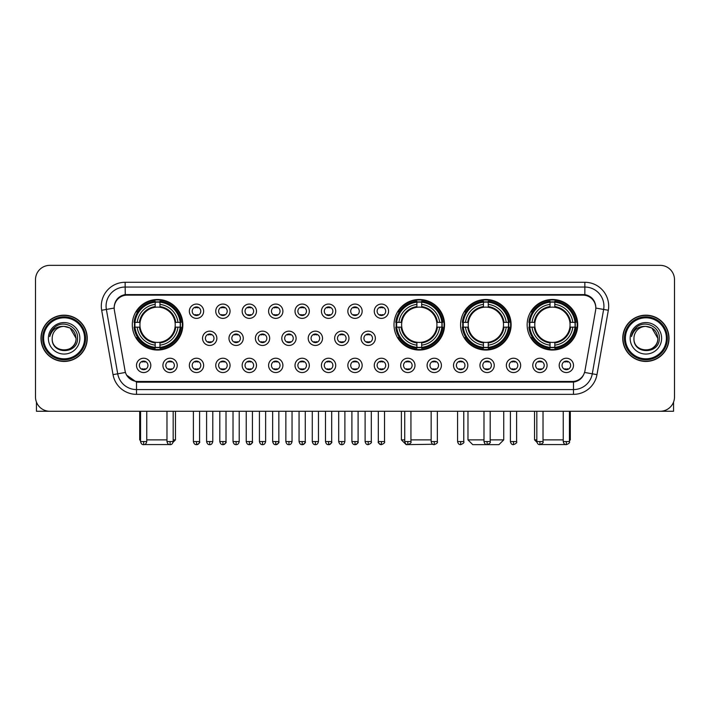 <?xml version="1.0" encoding="UTF-8"?>
<svg xmlns="http://www.w3.org/2000/svg" width="710" height="710" viewBox="0 0 710 710"><rect width="100%" height="100%" fill="white"/><g stroke="black" fill="none" stroke-linecap="round" stroke-linejoin="round"><path stroke-width="1.06" d="M394.006 324.763A25.276 25.276 0 0 0 419.282 350.039A25.276 25.276 0 0 0 444.558 324.763A25.276 25.276 0 0 0 419.282 299.496A25.276 25.276 0 0 0 394.006 324.763M460.577 324.763A25.276 25.276 0 0 0 485.853 350.039A25.276 25.276 0 0 0 511.129 324.763A25.276 25.276 0 0 0 485.853 299.496A25.276 25.276 0 0 0 460.577 324.763M527.148 324.763A25.276 25.276 0 0 0 552.424 350.039A25.276 25.276 0 0 0 577.7 324.763A25.276 25.276 0 0 0 552.424 299.496A25.276 25.276 0 0 0 527.148 324.763M132.3 324.763A25.276 25.276 0 0 0 157.576 350.039A25.276 25.276 0 0 0 182.852 324.763A25.276 25.276 0 0 0 157.576 299.496A25.276 25.276 0 0 0 132.3 324.763M177.225 365.393A7.153 7.153 0 0 1 170.072 372.546A7.153 7.153 0 0 1 162.918 365.393A7.153 7.153 0 0 1 170.072 358.239A7.153 7.153 0 0 1 177.225 365.393M165.776 365.393A4.295 4.295 0 0 0 170.072 369.688A4.295 4.295 0 0 0 174.367 365.393A4.295 4.295 0 0 0 170.072 361.106A4.295 4.295 0 0 0 165.776 365.393M203.646 365.393A7.153 7.153 0 0 1 196.493 372.546A7.153 7.153 0 0 1 189.339 365.393A7.153 7.153 0 0 1 196.493 358.239A7.153 7.153 0 0 1 203.646 365.393M192.197 365.393A4.295 4.295 0 0 0 196.493 369.688A4.295 4.295 0 0 0 200.779 365.393A4.295 4.295 0 0 0 196.493 361.106A4.295 4.295 0 0 0 192.197 365.393M230.058 365.393A7.153 7.153 0 0 1 222.904 372.546A7.153 7.153 0 0 1 215.751 365.393A7.153 7.153 0 0 1 222.904 358.239A7.153 7.153 0 0 1 230.058 365.393M218.618 365.393A4.295 4.295 0 0 0 222.904 369.688A4.295 4.295 0 0 0 227.2 365.393A4.295 4.295 0 0 0 222.904 361.106A4.295 4.295 0 0 0 218.618 365.393M256.479 365.393A7.153 7.153 0 0 1 249.325 372.546A7.153 7.153 0 0 1 242.172 365.393A7.153 7.153 0 0 1 249.325 358.239A7.153 7.153 0 0 1 256.479 365.393M245.039 365.393A4.295 4.295 0 0 0 249.325 369.688A4.295 4.295 0 0 0 253.621 365.393A4.295 4.295 0 0 0 249.325 361.106A4.295 4.295 0 0 0 245.039 365.393M282.899 365.393A7.153 7.153 0 0 1 275.746 372.546A7.153 7.153 0 0 1 268.593 365.393A7.153 7.153 0 0 1 275.746 358.239A7.153 7.153 0 0 1 282.899 365.393M271.451 365.393A4.295 4.295 0 0 0 275.746 369.688A4.295 4.295 0 0 0 280.033 365.393A4.295 4.295 0 0 0 275.746 361.106A4.295 4.295 0 0 0 271.451 365.393M309.32 365.393A7.153 7.153 0 0 1 302.167 372.546A7.153 7.153 0 0 1 295.014 365.393A7.153 7.153 0 0 1 302.167 358.239A7.153 7.153 0 0 1 309.32 365.393M297.872 365.393A4.295 4.295 0 0 0 302.167 369.688A4.295 4.295 0 0 0 306.454 365.393A4.295 4.295 0 0 0 302.167 361.106A4.295 4.295 0 0 0 297.872 365.393M335.732 365.393A7.153 7.153 0 0 1 328.579 372.546A7.153 7.153 0 0 1 321.426 365.393A7.153 7.153 0 0 1 328.579 358.239A7.153 7.153 0 0 1 335.732 365.393M324.292 365.393A4.295 4.295 0 0 0 328.579 369.688A4.295 4.295 0 0 0 332.875 365.393A4.295 4.295 0 0 0 328.579 361.106A4.295 4.295 0 0 0 324.292 365.393M362.153 365.393A7.153 7.153 0 0 1 355 372.546A7.153 7.153 0 0 1 347.847 365.393A7.153 7.153 0 0 1 355 358.239A7.153 7.153 0 0 1 362.153 365.393M350.704 365.393A4.295 4.295 0 0 0 355 369.688A4.295 4.295 0 0 0 359.295 365.393A4.295 4.295 0 0 0 355 361.106A4.295 4.295 0 0 0 350.704 365.393M388.574 365.393A7.153 7.153 0 0 1 381.421 372.546A7.153 7.153 0 0 1 374.268 365.393A7.153 7.153 0 0 1 381.421 358.239A7.153 7.153 0 0 1 388.574 365.393M377.125 365.393A4.295 4.295 0 0 0 381.421 369.688A4.295 4.295 0 0 0 385.707 365.393A4.295 4.295 0 0 0 381.421 361.106A4.295 4.295 0 0 0 377.125 365.393M414.986 365.393A7.153 7.153 0 0 1 407.833 372.546A7.153 7.153 0 0 1 400.68 365.393A7.153 7.153 0 0 1 407.833 358.239A7.153 7.153 0 0 1 414.986 365.393M403.546 365.393A4.295 4.295 0 0 0 407.833 369.688A4.295 4.295 0 0 0 412.128 365.393A4.295 4.295 0 0 0 407.833 361.106A4.295 4.295 0 0 0 403.546 365.393M441.407 365.393A7.153 7.153 0 0 1 434.254 372.546A7.153 7.153 0 0 1 427.101 365.393A7.153 7.153 0 0 1 434.254 358.239A7.153 7.153 0 0 1 441.407 365.393M429.967 365.393A4.295 4.295 0 0 0 434.254 369.688A4.295 4.295 0 0 0 438.549 365.393A4.295 4.295 0 0 0 434.254 361.106A4.295 4.295 0 0 0 429.967 365.393M467.828 365.393A7.153 7.153 0 0 1 460.675 372.546A7.153 7.153 0 0 1 453.521 365.393A7.153 7.153 0 0 1 460.675 358.239A7.153 7.153 0 0 1 467.828 365.393M456.379 365.393A4.295 4.295 0 0 0 460.675 369.688A4.295 4.295 0 0 0 464.961 365.393A4.295 4.295 0 0 0 460.675 361.106A4.295 4.295 0 0 0 456.379 365.393M494.249 365.393A7.153 7.153 0 0 1 487.096 372.546A7.153 7.153 0 0 1 479.942 365.393A7.153 7.153 0 0 1 487.096 358.239A7.153 7.153 0 0 1 494.249 365.393M482.8 365.393A4.295 4.295 0 0 0 487.096 369.688A4.295 4.295 0 0 0 491.382 365.393A4.295 4.295 0 0 0 487.096 361.106A4.295 4.295 0 0 0 482.8 365.393M520.661 365.393A7.153 7.153 0 0 1 513.508 372.546A7.153 7.153 0 0 1 506.354 365.393A7.153 7.153 0 0 1 513.508 358.239A7.153 7.153 0 0 1 520.661 365.393M509.221 365.393A4.295 4.295 0 0 0 513.508 369.688A4.295 4.295 0 0 0 517.803 365.393A4.295 4.295 0 0 0 513.508 361.106A4.295 4.295 0 0 0 509.221 365.393M547.082 365.393A7.153 7.153 0 0 1 539.928 372.546A7.153 7.153 0 0 1 532.775 365.393A7.153 7.153 0 0 1 539.928 358.239A7.153 7.153 0 0 1 547.082 365.393M535.633 365.393A4.295 4.295 0 0 0 539.928 369.688A4.295 4.295 0 0 0 544.224 365.393A4.295 4.295 0 0 0 539.928 361.106A4.295 4.295 0 0 0 535.633 365.393M573.503 365.393A7.153 7.153 0 0 1 566.349 372.546A7.153 7.153 0 0 1 559.196 365.393A7.153 7.153 0 0 1 566.349 358.239A7.153 7.153 0 0 1 573.503 365.393M562.054 365.393A4.295 4.295 0 0 0 566.349 369.688A4.295 4.295 0 0 0 570.636 365.393A4.295 4.295 0 0 0 566.349 361.106A4.295 4.295 0 0 0 562.054 365.393M150.804 365.393A7.153 7.153 0 0 1 143.651 372.546A7.153 7.153 0 0 1 136.498 365.393A7.153 7.153 0 0 1 143.651 358.239A7.153 7.153 0 0 1 150.804 365.393M139.364 365.393A4.295 4.295 0 0 0 143.651 369.688A4.295 4.295 0 0 0 147.946 365.393A4.295 4.295 0 0 0 143.651 361.106A4.295 4.295 0 0 0 139.364 365.393M216.852 338.306A7.153 7.153 0 0 1 209.698 345.459A7.153 7.153 0 0 1 202.545 338.306A7.153 7.153 0 0 1 209.698 331.153A7.153 7.153 0 0 1 216.852 338.306M205.403 338.306A4.295 4.295 0 0 0 209.698 342.602A4.295 4.295 0 0 0 213.994 338.306A4.295 4.295 0 0 0 209.698 334.019A4.295 4.295 0 0 0 205.403 338.306M243.273 338.306A7.153 7.153 0 0 1 236.119 345.459A7.153 7.153 0 0 1 228.966 338.306A7.153 7.153 0 0 1 236.119 331.153A7.153 7.153 0 0 1 243.273 338.306M231.824 338.306A4.295 4.295 0 0 0 236.119 342.602A4.295 4.295 0 0 0 240.406 338.306A4.295 4.295 0 0 0 236.119 334.019A4.295 4.295 0 0 0 231.824 338.306M269.685 338.306A7.153 7.153 0 0 1 262.531 345.459A7.153 7.153 0 0 1 255.387 338.306A7.153 7.153 0 0 1 262.531 331.153A7.153 7.153 0 0 1 269.685 338.306M258.245 338.306A4.295 4.295 0 0 0 262.531 342.602A4.295 4.295 0 0 0 266.827 338.306A4.295 4.295 0 0 0 262.531 334.019A4.295 4.295 0 0 0 258.245 338.306M296.105 338.306A7.153 7.153 0 0 1 288.952 345.459A7.153 7.153 0 0 1 281.799 338.306A7.153 7.153 0 0 1 288.952 331.153A7.153 7.153 0 0 1 296.105 338.306M284.666 338.306A4.295 4.295 0 0 0 288.952 342.602A4.295 4.295 0 0 0 293.248 338.306A4.295 4.295 0 0 0 288.952 334.019A4.295 4.295 0 0 0 284.666 338.306M322.526 338.306A7.153 7.153 0 0 1 315.373 345.459A7.153 7.153 0 0 1 308.22 338.306A7.153 7.153 0 0 1 315.373 331.153A7.153 7.153 0 0 1 322.526 338.306M311.078 338.306A4.295 4.295 0 0 0 315.373 342.602A4.295 4.295 0 0 0 319.669 338.306A4.295 4.295 0 0 0 315.373 334.019A4.295 4.295 0 0 0 311.078 338.306M348.947 338.306A7.153 7.153 0 0 1 341.794 345.459A7.153 7.153 0 0 1 334.641 338.306A7.153 7.153 0 0 1 341.794 331.153A7.153 7.153 0 0 1 348.947 338.306M337.498 338.306A4.295 4.295 0 0 0 341.794 342.602A4.295 4.295 0 0 0 346.081 338.306A4.295 4.295 0 0 0 341.794 334.019A4.295 4.295 0 0 0 337.498 338.306M375.359 338.306A7.153 7.153 0 0 1 368.206 345.459A7.153 7.153 0 0 1 361.053 338.306A7.153 7.153 0 0 1 368.206 331.153A7.153 7.153 0 0 1 375.359 338.306M363.919 338.306A4.295 4.295 0 0 0 368.206 342.602A4.295 4.295 0 0 0 372.502 338.306A4.295 4.295 0 0 0 368.206 334.019A4.295 4.295 0 0 0 363.919 338.306M203.646 311.22A7.153 7.153 0 0 1 196.493 318.373A7.153 7.153 0 0 1 189.339 311.22A7.153 7.153 0 0 1 196.493 304.066A7.153 7.153 0 0 1 203.646 311.22M192.197 311.22A4.295 4.295 0 0 0 196.493 315.515A4.295 4.295 0 0 0 200.779 311.22A4.295 4.295 0 0 0 196.493 306.933A4.295 4.295 0 0 0 192.197 311.22M230.058 311.22A7.153 7.153 0 0 1 222.904 318.373A7.153 7.153 0 0 1 215.751 311.22A7.153 7.153 0 0 1 222.904 304.066A7.153 7.153 0 0 1 230.058 311.22M218.618 311.22A4.295 4.295 0 0 0 222.904 315.515A4.295 4.295 0 0 0 227.2 311.22A4.295 4.295 0 0 0 222.904 306.933A4.295 4.295 0 0 0 218.618 311.22M256.479 311.22A7.153 7.153 0 0 1 249.325 318.373A7.153 7.153 0 0 1 242.172 311.22A7.153 7.153 0 0 1 249.325 304.066A7.153 7.153 0 0 1 256.479 311.22M245.039 311.22A4.295 4.295 0 0 0 249.325 315.515A4.295 4.295 0 0 0 253.621 311.22A4.295 4.295 0 0 0 249.325 306.933A4.295 4.295 0 0 0 245.039 311.22M282.899 311.22A7.153 7.153 0 0 1 275.746 318.373A7.153 7.153 0 0 1 268.593 311.22A7.153 7.153 0 0 1 275.746 304.066A7.153 7.153 0 0 1 282.899 311.22M271.451 311.22A4.295 4.295 0 0 0 275.746 315.515A4.295 4.295 0 0 0 280.033 311.22A4.295 4.295 0 0 0 275.746 306.933A4.295 4.295 0 0 0 271.451 311.22M309.32 311.22A7.153 7.153 0 0 1 302.167 318.373A7.153 7.153 0 0 1 295.014 311.22A7.153 7.153 0 0 1 302.167 304.066A7.153 7.153 0 0 1 309.32 311.22M297.872 311.22A4.295 4.295 0 0 0 302.167 315.515A4.295 4.295 0 0 0 306.454 311.22A4.295 4.295 0 0 0 302.167 306.933A4.295 4.295 0 0 0 297.872 311.22M335.732 311.22A7.153 7.153 0 0 1 328.579 318.373A7.153 7.153 0 0 1 321.426 311.22A7.153 7.153 0 0 1 328.579 304.066A7.153 7.153 0 0 1 335.732 311.22M324.292 311.22A4.295 4.295 0 0 0 328.579 315.515A4.295 4.295 0 0 0 332.875 311.22A4.295 4.295 0 0 0 328.579 306.933A4.295 4.295 0 0 0 324.292 311.22M362.153 311.22A7.153 7.153 0 0 1 355 318.373A7.153 7.153 0 0 1 347.847 311.22A7.153 7.153 0 0 1 355 304.066A7.153 7.153 0 0 1 362.153 311.22M350.704 311.22A4.295 4.295 0 0 0 355 315.515A4.295 4.295 0 0 0 359.295 311.22A4.295 4.295 0 0 0 355 306.933A4.295 4.295 0 0 0 350.704 311.22M388.574 311.22A7.153 7.153 0 0 1 381.421 318.373A7.153 7.153 0 0 1 374.268 311.22A7.153 7.153 0 0 1 381.421 304.066A7.153 7.153 0 0 1 388.574 311.22M377.125 311.22A4.295 4.295 0 0 0 381.421 315.515A4.295 4.295 0 0 0 385.707 311.22A4.295 4.295 0 0 0 381.421 306.933A4.295 4.295 0 0 0 377.125 311.22M114.381 310.261A12.878 12.878 0 0 1 127.054 295.156L582.946 295.156A12.878 12.878 0 0 1 595.619 310.261L584.942 370.824A12.878 12.878 0 0 1 572.26 381.465L137.74 381.465A12.878 12.878 0 0 1 125.058 370.824L114.381 310.261M134.572 327.15A23.128 23.128 0 0 1 134.572 322.384M529.42 327.15A23.128 23.128 0 0 1 529.42 322.384M462.849 327.15A23.128 23.128 0 0 1 462.849 322.384M396.278 327.15A23.128 23.128 0 0 1 396.278 322.384M40.985 338.306A23.128 23.128 0 0 0 64.113 361.434A23.128 23.128 0 0 0 87.241 338.306A23.128 23.128 0 0 0 64.113 315.178A23.128 23.128 0 0 0 40.985 338.306M622.759 338.306A23.128 23.128 0 0 0 645.887 361.434A23.128 23.128 0 0 0 669.015 338.306A23.128 23.128 0 0 0 645.887 315.178A23.128 23.128 0 0 0 622.759 338.306M114.239 306.125L114.204 308.051L114.239 306.125C115.233 299.78 118.872 295.937 125.146 294.579L584.854 294.579C591.119 295.928 594.758 299.771 595.761 306.125L595.797 308.051M125.146 282.278L584.854 282.278A23.847 23.847 0 0 1 608.328 310.261L596.977 374.64A23.847 23.847 0 0 1 573.494 394.343L136.506 394.343A23.847 23.847 0 0 1 113.023 374.64L101.672 310.261A23.847 23.847 0 0 1 125.146 282.278L125.146 287.044L584.854 287.044A19.072 19.072 0 0 1 603.633 309.436L592.282 373.806A19.072 19.072 0 0 1 573.494 389.577L136.506 389.577A19.072 19.072 0 0 1 117.718 373.806L106.367 309.436A19.072 19.072 0 0 1 125.146 287.044L125.253 294.561M117.674 298.493L121.099 295.901M121.215 295.839L124.543 294.685M573.494 394.343L573.494 382.095C579.165 381.155 582.83 377.933 584.499 372.439C582.839 377.933 579.174 381.146 573.494 382.095L137.988 382.184L136.506 382.095L126.46 375.031M594.527 301.706L595.761 306.125M674.5 279.651A14.306 14.306 0 0 0 660.193 265.354L49.806 265.354A14.306 14.306 0 0 0 35.5 279.651L35.5 396.961A14.306 14.306 0 0 0 49.806 411.267L660.193 411.267A14.306 14.306 0 0 0 674.5 396.961L674.5 279.651L674.5 396.961M584.552 372.448L592.282 373.806L603.633 309.436L608.328 310.261M35.5 279.651L35.5 396.961M660.193 265.354L49.806 265.354M49.806 411.267L660.193 411.267M36.45 402.1L36.45 411.267L91.767 411.267M84.614 338.306A20.501 20.501 0 0 0 64.113 317.805A20.501 20.501 0 0 0 43.603 338.306A20.501 20.501 0 0 0 64.113 358.816A20.501 20.501 0 0 0 84.614 338.306M85.573 338.306A21.46 21.46 0 0 0 64.113 316.846A21.46 21.46 0 0 0 42.653 338.306A21.46 21.46 0 0 0 64.113 359.766A21.46 21.46 0 0 0 85.573 338.306M87.002 338.306A22.889 22.889 0 0 0 64.113 315.417A22.889 22.889 0 0 0 41.224 338.306A22.889 22.889 0 0 0 64.113 361.204A22.889 22.889 0 0 0 87.002 338.306M76.032 338.306C75.322 331.064 71.355 327.097 64.113 326.387L70.077 327.984L76.032 338.306L70.077 327.984L64.113 326.387L70.077 327.984L76.032 338.306L70.077 327.984L64.113 326.387L70.077 327.984L76.032 338.306C76.76 353.686 51.457 353.686 52.194 338.306C51.129 354.858 78.1 354.485 77.541 338.306C78.428 326.955 63.545 319.74 54.972 327.053C51.981 329.546 50.233 332.724 49.718 336.575C51.963 329.476 56.764 326.076 64.113 326.387L70.077 327.984L76.032 338.306C76.76 353.686 51.457 353.686 52.194 338.306C51.457 353.686 76.76 353.686 76.032 338.306C76.76 353.686 51.457 353.686 52.194 338.306C51.457 353.686 76.76 353.686 76.032 338.306C76.76 353.686 51.457 353.686 52.194 338.306C51.457 353.686 76.76 353.686 76.032 338.306C76.76 353.686 51.457 353.686 52.194 338.306C51.457 353.686 76.76 353.686 76.032 338.306C76.76 353.686 51.457 353.686 52.194 338.306C51.457 353.686 76.76 353.686 76.032 338.306C76.76 353.686 51.457 353.686 52.194 338.306C51.457 353.686 76.76 353.686 76.032 338.306C76.76 353.686 51.457 353.686 52.194 338.306A11.919 11.919 0 0 1 64.113 326.387L70.077 327.984L76.032 338.306C76.511 347.563 64.61 353.713 57.35 348.131M48.378 338.306A15.735 15.735 0 0 0 64.113 354.05A15.735 15.735 0 0 0 79.848 338.306A15.735 15.735 0 0 0 64.113 322.571A15.735 15.735 0 0 0 48.378 338.306M54.963 327.053L51.448 331.233M51.235 331.641L51.546 331.064L51.235 331.641M170.773 444.567L144.379 444.567M146.757 439.88L166.974 439.88M173.169 439.88L175.459 439.88L173.089 442.25M159.963 347.341L159.963 348.299A23.652 23.652 0 0 0 181.112 327.15L180.154 327.15A22.702 22.702 0 0 1 159.963 347.341L159.963 345.131A20.501 20.501 0 0 0 177.944 327.15L175.059 327.15A17.643 17.643 0 0 0 159.963 307.288L159.963 302.194A22.702 22.702 0 0 1 180.154 322.384L181.112 322.384A23.652 23.652 0 0 0 159.963 301.235L159.963 302.194M135.006 327.15L134.048 327.15A23.652 23.652 0 0 0 155.197 348.299L155.197 347.341A22.702 22.702 0 0 1 135.006 327.15L137.207 327.15A20.501 20.501 0 0 0 155.197 345.131L155.197 342.247A17.643 17.643 0 0 0 175.059 327.15L175.76 327.15A18.345 18.345 0 0 1 159.963 342.957L159.963 345.131M155.197 302.194L155.197 301.235A23.652 23.652 0 0 0 134.048 322.384L135.006 322.384A22.702 22.702 0 0 1 155.197 302.194L155.197 304.404A20.501 20.501 0 0 0 137.207 322.384L140.092 322.384A17.643 17.643 0 0 0 155.197 342.247L155.197 342.957A18.345 18.345 0 0 1 139.391 327.15L137.207 327.15M135.051 327.15A22.649 22.649 0 0 1 135.051 322.384M159.963 302.238A22.649 22.649 0 0 0 155.197 302.238M180.1 322.384A22.649 22.649 0 0 1 180.1 327.15M180.154 322.384L177.944 322.384A20.501 20.501 0 0 0 159.963 304.404M177.944 327.15L180.154 327.15M155.197 345.131L155.197 347.341M175.059 322.384L177.944 322.384M175.059 327.15A17.643 17.643 0 0 1 159.963 342.247L159.963 342.957M155.197 342.247A17.643 17.643 0 0 1 140.092 327.15L139.391 327.15M159.963 347.288A22.649 22.649 0 0 1 155.197 347.288M137.207 322.384L135.006 322.384M155.197 307.252L155.197 304.404M159.963 307.288A17.643 17.643 0 0 0 140.092 322.384L139.391 322.384A18.345 18.345 0 0 1 155.197 306.578M159.963 307.252L159.963 306.578A18.345 18.345 0 0 1 175.76 322.384M139.692 411.267L139.692 439.88L140.553 439.88M137.74 311.894L136.382 311.894A24.797 24.797 0 0 1 182.372 324.763A24.797 24.797 0 0 1 136.382 337.64L137.74 337.64M432.772 444.274L406.164 444.646L401.398 439.88L404.736 439.88M410.939 439.88L431.156 439.88M421.669 347.341L421.669 348.299A23.652 23.652 0 0 0 442.809 327.15L441.851 327.15A22.702 22.702 0 0 1 421.669 347.341L421.669 345.131A20.501 20.501 0 0 0 439.65 327.15L436.765 327.15A17.643 17.643 0 0 0 421.669 307.288L421.669 302.194A22.702 22.702 0 0 1 441.851 322.384L442.809 322.384A23.652 23.652 0 0 0 421.669 301.235L421.669 302.194M396.712 327.15L395.745 327.15A23.652 23.652 0 0 0 416.894 348.299L416.894 347.341A22.702 22.702 0 0 1 396.712 327.15L398.913 327.15A20.501 20.501 0 0 0 416.894 345.131L416.894 342.247A17.643 17.643 0 0 0 436.765 327.15L437.466 327.15A18.345 18.345 0 0 1 421.669 342.957L421.669 345.131M416.894 302.194L416.894 301.235A23.652 23.652 0 0 0 395.745 322.384L396.712 322.384A22.702 22.702 0 0 1 416.894 302.194L416.894 304.404A20.501 20.501 0 0 0 398.913 322.384L401.798 322.384A17.643 17.643 0 0 0 416.894 342.247L416.894 342.957A18.345 18.345 0 0 1 401.097 327.15L398.913 327.15M396.757 327.15A22.649 22.649 0 0 1 396.757 322.384M421.669 302.238A22.649 22.649 0 0 0 416.894 302.238M441.806 322.384A22.649 22.649 0 0 1 441.806 327.15M441.851 322.384L439.65 322.384A20.501 20.501 0 0 0 421.669 304.404M439.65 327.15L441.851 327.15M416.894 345.131L416.894 347.341M436.765 322.384L439.65 322.384M436.765 327.15A17.643 17.643 0 0 1 421.669 342.247L421.669 342.957M416.894 342.247A17.643 17.643 0 0 1 401.798 327.15L401.097 327.15M421.669 347.288A22.649 22.649 0 0 1 416.894 347.288M398.913 322.384L396.712 322.384M416.894 307.252L416.894 304.404M421.669 307.288A17.643 17.643 0 0 0 401.798 322.384L401.097 322.384A18.345 18.345 0 0 1 416.894 306.578M421.669 307.252L421.669 306.578A18.345 18.345 0 0 1 437.466 322.384M399.437 311.894L398.088 311.894A24.797 24.797 0 0 1 444.078 324.763A24.797 24.797 0 0 1 398.088 337.64L399.437 337.64M490.193 439.88L503.736 439.88L498.961 444.646L472.736 444.646L467.97 439.88L483.989 439.88M488.24 347.341L488.24 348.299A23.652 23.652 0 0 0 509.381 327.15L508.422 327.15A22.702 22.702 0 0 1 488.24 347.341L488.24 345.131A20.501 20.501 0 0 0 506.221 327.15L503.337 327.15A17.643 17.643 0 0 0 488.24 307.288L488.24 302.194A22.702 22.702 0 0 1 508.422 322.384L509.381 322.384A23.652 23.652 0 0 0 488.24 301.235L488.24 302.194M463.275 327.15L462.316 327.15A23.652 23.652 0 0 0 483.466 348.299L483.466 347.341A22.702 22.702 0 0 1 463.275 327.15L465.485 327.15A20.501 20.501 0 0 0 483.466 345.131L483.466 342.247A17.643 17.643 0 0 0 503.337 327.15L504.038 327.15A18.345 18.345 0 0 1 488.24 342.957L488.24 345.131M483.466 302.194L483.466 301.235A23.652 23.652 0 0 0 462.316 322.384L463.275 322.384A22.702 22.702 0 0 1 483.466 302.194L483.466 304.404A20.501 20.501 0 0 0 465.485 322.384L468.369 322.384A17.643 17.643 0 0 0 483.466 342.247L483.466 342.957A18.345 18.345 0 0 1 467.668 327.15L465.485 327.15M463.328 327.15A22.649 22.649 0 0 1 463.328 322.384M488.24 302.238A22.649 22.649 0 0 0 483.466 302.238M508.378 322.384A22.649 22.649 0 0 1 508.378 327.15M508.422 322.384L506.221 322.384A20.501 20.501 0 0 0 488.24 304.404M506.221 327.15L508.422 327.15M483.466 345.131L483.466 347.341M503.337 322.384L506.221 322.384M503.337 327.15A17.643 17.643 0 0 1 488.24 342.247L488.24 342.957M483.466 342.247A17.643 17.643 0 0 1 468.369 327.15L467.668 327.15M488.24 347.288A22.649 22.649 0 0 1 483.466 347.288M465.485 322.384L463.275 322.384M483.466 307.252L483.466 304.404M488.24 307.288A17.643 17.643 0 0 0 468.369 322.384L467.668 322.384A18.345 18.345 0 0 1 483.466 306.578M488.24 307.252L488.24 306.578A18.345 18.345 0 0 1 504.038 322.384M466.009 311.894L464.659 311.894A24.797 24.797 0 0 1 510.65 324.763A24.797 24.797 0 0 1 464.659 337.64L466.009 337.64M565.621 444.567L539.227 444.567M543.026 439.88L563.243 439.88M569.447 439.88L570.308 439.88L569.447 440.741M554.803 347.341L554.803 348.299A23.652 23.652 0 0 0 575.952 327.15L574.993 327.15A22.702 22.702 0 0 1 554.803 347.341L554.803 345.131A20.501 20.501 0 0 0 572.792 327.15L569.908 327.15A17.643 17.643 0 0 0 554.803 307.288L554.803 302.194A22.702 22.702 0 0 1 574.993 322.384L575.952 322.384A23.652 23.652 0 0 0 554.803 301.235L554.803 302.194M529.846 327.15L528.888 327.15A23.652 23.652 0 0 0 550.037 348.299L550.037 347.341A22.702 22.702 0 0 1 529.846 327.15L532.056 327.15A20.501 20.501 0 0 0 550.037 345.131L550.037 342.247A17.643 17.643 0 0 0 569.908 327.15L570.609 327.15A18.345 18.345 0 0 1 554.803 342.957L554.803 345.131M550.037 302.194L550.037 301.235A23.652 23.652 0 0 0 528.888 322.384L529.846 322.384A22.702 22.702 0 0 1 550.037 302.194L550.037 304.404A20.501 20.501 0 0 0 532.056 322.384L534.941 322.384A17.643 17.643 0 0 0 550.037 342.247L550.037 342.957A18.345 18.345 0 0 1 534.24 327.15L532.056 327.15M529.9 327.15A22.649 22.649 0 0 1 529.9 322.384M554.803 302.238A22.649 22.649 0 0 0 550.037 302.238M574.949 322.384A22.649 22.649 0 0 1 574.949 327.15M574.993 322.384L572.792 322.384A20.501 20.501 0 0 0 554.803 304.404M572.792 327.15L574.993 327.15M550.037 345.131L550.037 347.341M569.908 322.384L572.792 322.384M569.908 327.15A17.643 17.643 0 0 1 554.803 342.247L554.803 342.957M550.037 342.247A17.643 17.643 0 0 1 534.941 327.15L534.24 327.15M554.803 347.288A22.649 22.649 0 0 1 550.037 347.288M532.056 322.384L529.846 322.384M550.037 307.252L550.037 304.404M554.803 307.288A17.643 17.643 0 0 0 534.941 322.384L534.24 322.384A18.345 18.345 0 0 1 550.037 306.578M554.803 307.252L554.803 306.578A18.345 18.345 0 0 1 570.609 322.384M534.541 411.267L534.541 439.88L536.831 439.88M532.58 311.894L531.231 311.894A24.797 24.797 0 0 1 577.221 324.763A24.797 24.797 0 0 1 531.231 337.64L532.58 337.64M195.064 315.267L195.064 314.592A3.656 3.656 0 0 0 197.921 314.592L197.921 315.267M197.921 307.181L197.921 307.856A3.656 3.656 0 0 0 195.064 307.856L195.064 307.181M221.476 315.267L221.476 314.592A3.656 3.656 0 0 0 224.342 314.592L224.342 315.267M224.342 307.181L224.342 307.856A3.656 3.656 0 0 0 221.476 307.856L221.476 307.181M247.896 315.267L247.896 314.592A3.656 3.656 0 0 0 250.754 314.592L250.754 315.267M250.754 307.181L250.754 307.856A3.656 3.656 0 0 0 247.896 307.856L247.896 307.181M274.317 315.267L274.317 314.592A3.656 3.656 0 0 0 277.175 314.592L277.175 315.267M277.175 307.181L277.175 307.856A3.656 3.656 0 0 0 274.317 307.856L274.317 307.181M300.729 315.267L300.729 314.592A3.656 3.656 0 0 0 303.596 314.592L303.596 315.267M303.596 307.181L303.596 307.856A3.656 3.656 0 0 0 300.729 307.856L300.729 307.181M327.15 315.267L327.15 314.592A3.656 3.656 0 0 0 330.008 314.592L330.008 315.267M330.008 307.181L330.008 307.856A3.656 3.656 0 0 0 327.15 307.856L327.15 307.181M353.571 315.267L353.571 314.592A3.656 3.656 0 0 0 356.429 314.592L356.429 315.267M356.429 307.181L356.429 307.856A3.656 3.656 0 0 0 353.571 307.856L353.571 307.181M379.992 315.267L379.992 314.592A3.656 3.656 0 0 0 382.85 314.592L382.85 315.267M382.85 307.181L382.85 307.856A3.656 3.656 0 0 0 379.992 307.856L379.992 307.181M208.27 342.353L208.27 341.679A3.656 3.656 0 0 0 211.127 341.679L211.127 342.353M211.127 334.259L211.127 334.942A3.656 3.656 0 0 0 208.27 334.942L208.27 334.259M234.69 342.353L234.69 341.679A3.656 3.656 0 0 0 237.548 341.679L237.548 342.353M237.548 334.259L237.548 334.942A3.656 3.656 0 0 0 234.69 334.942L234.69 334.259M261.102 342.353L261.102 341.679A3.656 3.656 0 0 0 263.969 341.679L263.969 342.353M263.969 334.259L263.969 334.942A3.656 3.656 0 0 0 261.102 334.942L261.102 334.259M287.523 342.353L287.523 341.679A3.656 3.656 0 0 0 290.381 341.679L290.381 342.353M290.381 334.259L290.381 334.942A3.656 3.656 0 0 0 287.523 334.942L287.523 334.259M313.944 342.353L313.944 341.679A3.656 3.656 0 0 0 316.802 341.679L316.802 342.353M316.802 334.259L316.802 334.942A3.656 3.656 0 0 0 313.944 334.942L313.944 334.259M340.356 342.353L340.356 341.679A3.656 3.656 0 0 0 343.223 341.679L343.223 342.353M343.223 334.259L343.223 334.942A3.656 3.656 0 0 0 340.356 334.942L340.356 334.259M366.777 342.353L366.777 341.679A3.656 3.656 0 0 0 369.644 341.679L369.644 342.353M369.644 334.259L369.644 334.942A3.656 3.656 0 0 0 366.777 334.942L366.777 334.259M142.222 369.44L142.222 368.765A3.656 3.656 0 0 0 145.08 368.765L145.08 369.44M145.08 361.346L145.08 362.029A3.656 3.656 0 0 0 142.222 362.029L142.222 361.346M673.55 402.1L673.55 411.267L618.232 411.267M666.397 338.306A20.501 20.501 0 0 0 645.887 317.805A20.501 20.501 0 0 0 625.386 338.306A20.501 20.501 0 0 0 645.887 358.816A20.501 20.501 0 0 0 666.397 338.306M667.347 338.306A21.46 21.46 0 0 0 645.887 316.846A21.46 21.46 0 0 0 624.427 338.306A21.46 21.46 0 0 0 645.887 359.766A21.46 21.46 0 0 0 667.347 338.306M668.776 338.306A22.889 22.889 0 0 0 645.887 315.417A22.889 22.889 0 0 0 622.998 338.306A22.889 22.889 0 0 0 645.887 361.204A22.889 22.889 0 0 0 668.776 338.306M633.968 338.306A11.919 11.919 0 0 1 645.887 326.387L651.851 327.984L657.806 338.306L651.851 327.984L645.887 326.387L651.851 327.984L657.806 338.306L651.851 327.984L645.887 326.387L651.851 327.984L657.806 338.306L651.851 327.984L645.887 326.387L651.851 327.984L657.806 338.306C658.543 353.686 633.24 353.686 633.968 338.306C632.903 354.858 659.874 354.485 659.315 338.306C660.202 326.955 645.319 319.74 636.746 327.053C633.755 329.546 632.006 332.724 631.492 336.575C633.737 329.476 638.538 326.076 645.887 326.387L651.851 327.984L657.806 338.306C658.543 353.686 633.24 353.686 633.968 338.306C633.24 353.686 658.543 353.686 657.806 338.306C658.543 353.686 633.24 353.686 633.968 338.306C633.24 353.686 658.543 353.686 657.806 338.306C658.543 353.686 633.24 353.686 633.968 338.306C633.24 353.686 658.543 353.686 657.806 338.306C658.543 353.686 633.24 353.686 633.968 338.306C633.24 353.686 658.543 353.686 657.806 338.306C658.543 353.686 633.24 353.686 633.968 338.306C633.24 353.686 658.543 353.686 657.806 338.306C658.285 347.563 646.384 353.713 639.124 348.131M645.887 326.387C653.129 327.097 657.105 331.064 657.806 338.306M630.152 338.306A15.735 15.735 0 0 0 645.887 354.05A15.735 15.735 0 0 0 661.622 338.306A15.735 15.735 0 0 0 645.887 322.571A15.735 15.735 0 0 0 630.152 338.306M636.746 327.053L633.231 331.233M633.009 331.641L633.329 331.064M168.643 369.44L168.643 368.765A3.656 3.656 0 0 0 171.5 368.765L171.5 369.44M171.5 361.346L171.5 362.029A3.656 3.656 0 0 0 168.643 362.029L168.643 361.346M195.064 369.44L195.064 368.765A3.656 3.656 0 0 0 197.921 368.765L197.921 369.44M197.921 361.346L197.921 362.029A3.656 3.656 0 0 0 195.064 362.029L195.064 361.346M221.476 369.44L221.476 368.765A3.656 3.656 0 0 0 224.342 368.765L224.342 369.44M224.342 361.346L224.342 362.029A3.656 3.656 0 0 0 221.476 362.029L221.476 361.346M247.896 369.44L247.896 368.765A3.656 3.656 0 0 0 250.754 368.765L250.754 369.44M250.754 361.346L250.754 362.029A3.656 3.656 0 0 0 247.896 362.029L247.896 361.346M274.317 369.44L274.317 368.765A3.656 3.656 0 0 0 277.175 368.765L277.175 369.44M277.175 361.346L277.175 362.029A3.656 3.656 0 0 0 274.317 362.029L274.317 361.346M300.729 369.44L300.729 368.765A3.656 3.656 0 0 0 303.596 368.765L303.596 369.44M303.596 361.346L303.596 362.029A3.656 3.656 0 0 0 300.729 362.029L300.729 361.346M327.15 369.44L327.15 368.765A3.656 3.656 0 0 0 330.008 368.765L330.008 369.44M330.008 361.346L330.008 362.029A3.656 3.656 0 0 0 327.15 362.029L327.15 361.346M353.571 369.44L353.571 368.765A3.656 3.656 0 0 0 356.429 368.765L356.429 369.44M356.429 361.346L356.429 362.029A3.656 3.656 0 0 0 353.571 362.029L353.571 361.346M379.992 369.44L379.992 368.765A3.656 3.656 0 0 0 382.85 368.765L382.85 369.44M382.85 361.346L382.85 362.029A3.656 3.656 0 0 0 379.992 362.029L379.992 361.346M406.404 369.44L406.404 368.765A3.656 3.656 0 0 0 409.271 368.765L409.271 369.44M409.271 361.346L409.271 362.029A3.656 3.656 0 0 0 406.404 362.029L406.404 361.346M432.825 369.44L432.825 368.765A3.656 3.656 0 0 0 435.683 368.765L435.683 369.44M435.683 361.346L435.683 362.029A3.656 3.656 0 0 0 432.825 362.029L432.825 361.346M459.246 369.44L459.246 368.765A3.656 3.656 0 0 0 462.103 368.765L462.103 369.44M462.103 361.346L462.103 362.029A3.656 3.656 0 0 0 459.246 362.029L459.246 361.346M485.658 369.44L485.658 368.765A3.656 3.656 0 0 0 488.524 368.765L488.524 369.44M488.524 361.346L488.524 362.029A3.656 3.656 0 0 0 485.658 362.029L485.658 361.346M512.079 369.44L512.079 368.765A3.656 3.656 0 0 0 514.936 368.765L514.936 369.44M514.936 361.346L514.936 362.029A3.656 3.656 0 0 0 512.079 362.029L512.079 361.346M538.5 369.44L538.5 368.765A3.656 3.656 0 0 0 541.357 368.765L541.357 369.44M541.357 361.346L541.357 362.029A3.656 3.656 0 0 0 538.5 362.029L538.5 361.346M564.92 369.44L564.92 368.765A3.656 3.656 0 0 0 567.778 368.765L567.778 369.44M567.778 361.346L567.778 362.029A3.656 3.656 0 0 0 564.92 362.029L564.92 361.346M584.854 282.278L584.854 294.579M101.672 310.261L106.367 309.436A19.072 19.072 0 0 1 106.074 306.125M106.367 309.436L114.186 308.051M136.506 394.343L136.506 382.095M113.023 374.64L125.448 372.448M595.814 308.051L603.633 309.436M592.282 373.806L596.977 374.64M155.197 347.51A22.862 22.862 0 0 0 159.963 347.51M180.313 327.15A22.862 22.862 0 0 0 180.313 322.384M159.963 302.025A22.862 22.862 0 0 0 155.197 302.025M416.894 347.51A22.862 22.862 0 0 0 421.669 347.51M442.019 327.15A22.862 22.862 0 0 0 442.019 322.384M421.669 302.025A22.862 22.862 0 0 0 416.894 302.025M483.466 347.51A22.862 22.862 0 0 0 488.24 347.51M508.591 327.15A22.862 22.862 0 0 0 508.591 322.384M488.24 302.025A22.862 22.862 0 0 0 483.466 302.025M550.037 347.51A22.862 22.862 0 0 0 554.803 347.51M575.162 327.15A22.862 22.862 0 0 0 575.162 322.384M554.803 302.025A22.862 22.862 0 0 0 550.037 302.025M209.698 441.549L206.601 441.549C207.142 443.759 208.172 444.797 209.698 444.646L209.698 441.549L212.796 441.549L212.796 411.267M236.119 441.549L233.022 441.549C233.555 443.759 234.593 444.797 236.119 444.646L236.119 441.549L239.217 441.549L239.217 411.267M262.531 441.549L259.434 441.549C259.975 443.759 261.014 444.797 262.531 444.646L262.531 441.549L265.638 441.549L265.638 411.267M288.952 441.549L285.855 441.549C286.396 443.759 287.426 444.797 288.952 444.646L288.952 441.549L292.05 441.549L292.05 411.267M315.373 441.549L312.276 441.549C312.817 443.759 313.847 444.797 315.373 444.646L315.373 441.549L318.47 441.549L318.47 411.267M341.794 441.549L338.688 441.549C339.229 443.759 340.267 444.797 341.794 444.646L341.794 441.549L344.891 441.549L344.891 411.267M368.206 441.549L365.109 441.549C365.65 443.759 366.68 444.797 368.206 444.646L368.206 441.549L371.312 441.549L371.312 411.267M143.651 441.549L140.553 441.549C141.095 443.759 142.124 444.797 143.651 444.646L143.651 441.549L146.757 441.549L146.757 411.267M170.072 441.549L166.974 441.549C167.516 443.759 168.545 444.797 170.072 444.646L170.072 441.549L173.169 441.549L173.169 411.267M196.493 441.549L193.386 441.549C193.928 443.759 194.966 444.797 196.493 444.646L196.493 441.549L199.59 441.549C200.22 442.543 199.182 443.572 196.493 444.646C198.019 444.797 199.048 443.759 199.59 441.549L199.59 411.267M222.904 441.549L219.807 441.549C220.349 443.759 221.387 444.797 222.904 444.646L222.904 441.549L226.011 441.549C226.641 442.543 225.602 443.572 222.904 444.646C224.431 444.797 225.469 443.759 226.011 441.549L226.011 411.267M249.325 441.549L246.228 441.549C246.769 443.759 247.799 444.797 249.325 444.646L249.325 441.549L252.423 441.549C253.053 442.543 252.023 443.572 249.325 444.646C250.852 444.797 251.881 443.759 252.423 441.549L252.423 411.267M275.746 441.549L272.649 441.549C273.19 443.759 274.22 444.797 275.746 444.646L275.746 441.549L278.844 441.549C279.474 442.543 278.444 443.572 275.746 444.646C277.273 444.797 278.302 443.759 278.844 441.549L278.844 411.267M302.167 441.549L299.061 441.549C299.602 443.759 300.641 444.797 302.167 444.646L302.167 441.549L305.264 441.549C305.895 442.543 304.856 443.572 302.167 444.646C303.685 444.797 304.723 443.759 305.264 441.549L305.264 411.267M328.579 441.549L325.482 441.549C326.023 443.759 327.053 444.797 328.579 444.646L328.579 441.549L331.685 441.549C332.307 442.543 331.277 443.572 328.579 444.646C330.106 444.797 331.144 443.759 331.685 441.549L331.685 411.267M355 441.549L351.903 441.549L351.903 411.267L351.903 441.549C352.444 443.759 353.473 444.797 355 444.646L355 441.549L358.097 441.549C358.727 442.543 357.698 443.572 355 444.646C356.526 444.797 357.556 443.759 358.097 441.549L358.097 411.267M381.421 441.549L378.315 441.549C377.693 442.543 378.723 443.572 381.421 444.646L381.421 441.549L384.518 441.549L384.518 411.267M407.833 441.549L404.736 441.549C405.277 443.759 406.315 444.797 407.833 444.646L407.833 441.549L410.939 441.549L410.939 411.267M434.254 441.549L431.156 441.549C431.698 443.759 432.727 444.797 434.254 444.646L434.254 441.549L437.351 441.549L437.351 411.267M460.675 441.549L457.577 441.549C458.119 443.759 459.148 444.797 460.675 444.646L460.675 441.549L463.772 441.549L463.772 411.267M487.096 441.549L483.989 441.549C484.531 443.759 485.569 444.797 487.096 444.646L487.096 441.549L490.193 441.549L490.193 411.267M513.508 441.549L510.41 441.549C510.952 443.759 511.981 444.797 513.508 444.646L513.508 441.549L516.614 441.549L516.614 411.267M539.928 441.549L536.831 441.549C537.372 443.759 538.402 444.797 539.928 444.646L539.928 441.549L543.026 441.549L543.026 411.267M566.349 441.549L563.243 441.549C563.784 443.759 564.823 444.797 566.349 444.646L566.349 441.549L569.447 441.549L569.447 411.267M175.459 411.267L175.459 439.88M140.553 440.741L139.692 439.88M401.398 411.267L401.398 439.88M503.736 411.267L503.736 439.88M467.97 411.267L467.97 439.88M570.308 411.267L570.308 439.88M536.911 442.25L534.541 439.88M378.315 441.549L378.315 411.267L378.315 441.549C378.856 443.759 379.894 444.797 381.421 444.646C384.11 443.572 385.148 442.543 384.518 441.549M206.601 441.549L206.601 411.267M212.796 441.549C212.254 443.759 211.225 444.797 209.698 444.646M233.022 441.549L233.022 411.267M239.217 441.549C238.675 443.759 237.646 444.797 236.119 444.646M259.434 441.549L259.434 411.267M265.638 441.549C265.096 443.759 264.058 444.797 262.531 444.646M285.855 441.549L285.855 411.267M292.05 441.549C291.517 443.759 290.479 444.797 288.952 444.646M312.276 441.549L312.276 411.267M318.47 441.549C317.929 443.759 316.9 444.797 315.373 444.646M338.688 441.549L338.688 411.267M344.891 441.549C344.35 443.759 343.32 444.797 341.794 444.646M365.109 441.549L365.109 411.267M371.312 441.549C371.933 442.543 370.904 443.572 368.206 444.646M140.553 441.549L140.553 411.267M146.757 441.549C146.216 443.759 145.177 444.797 143.651 444.646M166.974 441.549L166.974 411.267M173.169 441.549C172.628 443.759 171.598 444.797 170.072 444.646M193.386 441.549L193.386 411.267M219.807 441.549L219.807 411.267M246.228 441.549L246.228 411.267M272.649 441.549L272.649 411.267M299.061 441.549L299.061 411.267M325.482 441.549L325.482 411.267M404.736 441.549L404.736 411.267M410.939 441.549C411.569 442.543 410.531 443.572 407.833 444.646M431.156 441.549L431.156 411.267M437.351 441.549C437.981 442.543 436.952 443.572 434.254 444.646M457.577 441.549L457.577 411.267M463.772 441.549C464.402 442.543 463.373 443.572 460.675 444.646M483.989 441.549L483.989 411.267M490.193 441.549C490.823 442.543 489.785 443.572 487.096 444.646M510.41 441.549L510.41 411.267M516.614 441.549C517.235 442.543 516.205 443.572 513.508 444.646M536.831 441.549L536.831 411.267M543.026 441.549C543.656 442.543 542.626 443.572 539.928 444.646M563.243 441.549L563.243 411.267M569.447 441.549C570.077 442.543 569.038 443.572 566.349 444.646"/></g></svg>
